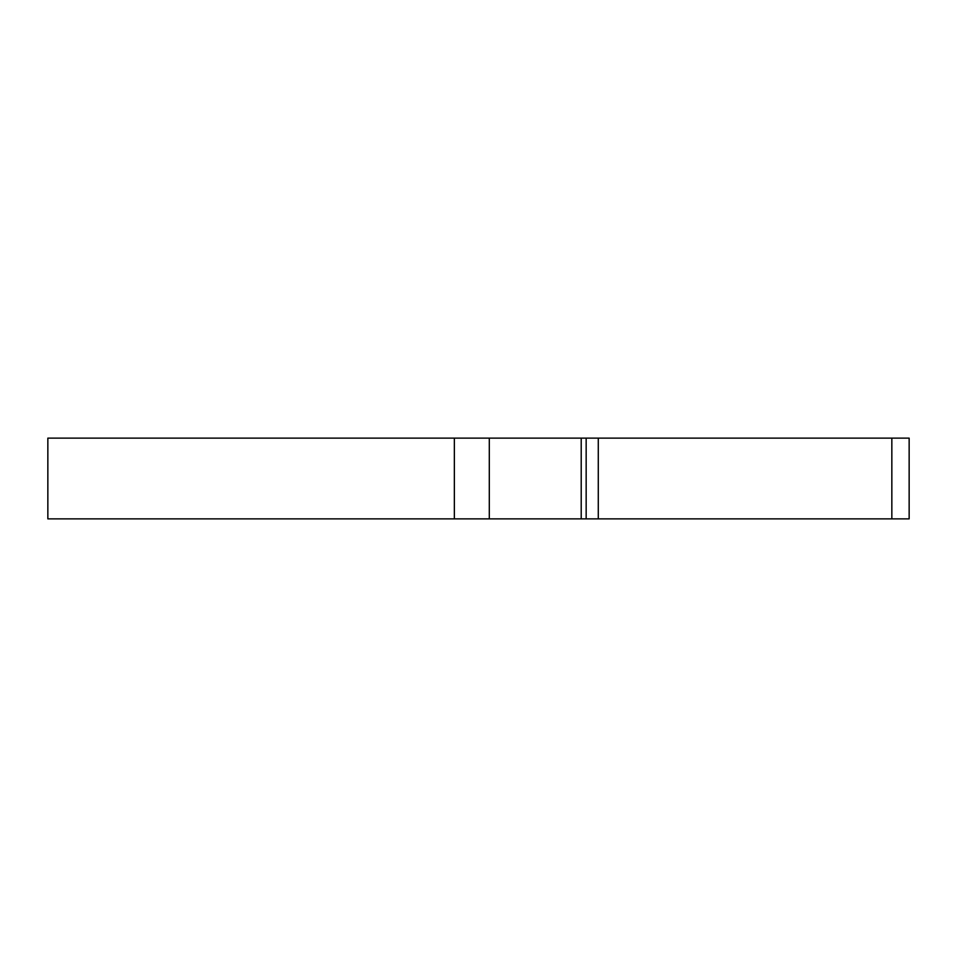 <?xml version="1.0" encoding="UTF-8"?>
<svg xmlns="http://www.w3.org/2000/svg" width="957" height="957" viewBox="0 0 957 957"><rect width="100%" height="100%" fill="white"/><g stroke="black" fill="none" stroke-linecap="round" stroke-linejoin="round"><path stroke-width="1.44" d="M454.348 438.127L586.163 438.127L586.163 518.873L47.85 518.873L47.85 438.127L454.348 438.127L454.348 518.873M586.163 438.127L909.15 438.127L909.15 518.873L586.163 518.873M581.21 438.127L581.21 518.873M489.302 438.127L489.302 518.873M891.84 438.127L891.84 518.873M598.281 438.127L598.281 518.873"/></g></svg>

